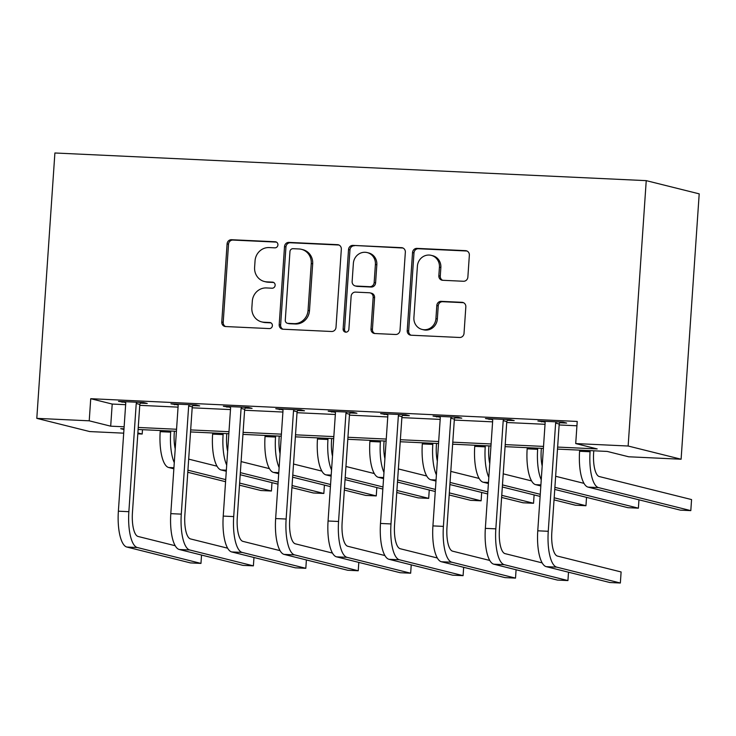 <?xml version="1.0" encoding="UTF-8"?>
<svg xmlns="http://www.w3.org/2000/svg" width="736" height="736" viewBox="0 0 736 736"><rect width="100%" height="100%" fill="white"/><g stroke="black" fill="none" stroke-linecap="round" stroke-linejoin="round"><path stroke-width="1.1" d="M277.923 244.932A3.054 2.88 -76 0 0 275.246 241.758L231.509 239.715A4.361 4.112 -76 0 0 227.093 243.855L221.766 322.009A4.361 4.112 -76 0 0 225.593 326.545L269.33 328.587A3.054 2.88 -76 0 0 270.278 322.589A3.054 2.88 -76 0 0 269.744 322.506L264.086 322.239A13.947 13.156 -76 0 1 261.657 321.89A13.947 13.156 -76 0 1 251.859 307.731L252.301 301.226A13.947 13.156 -76 0 1 266.423 287.942L272.081 288.208A3.054 2.88 -76 0 0 273.028 282.21A3.054 2.88 -76 0 0 272.495 282.136L266.837 281.87A13.947 13.156 -76 0 1 264.408 281.511A13.947 13.156 -76 0 1 254.61 267.361L255.052 260.848A13.947 13.156 -76 0 1 269.174 247.572L274.832 247.839A3.054 2.88 -76 0 0 277.923 244.932M463.45 281.262A4.361 4.112 -76 0 0 467.866 277.113L469.356 255.19A4.361 4.112 -76 0 0 465.538 250.654L416.962 248.382A4.361 4.112 -76 0 0 412.546 252.531L407.22 330.676A4.361 4.112 -76 0 0 411.047 335.211L459.623 337.484A4.361 4.112 -76 0 0 464.03 333.334L465.833 306.857A4.361 4.112 -76 0 0 462.015 302.321L441.232 301.346A4.361 4.112 -76 0 0 436.816 305.495L435.924 318.633A11.666 11.003 -76 0 1 422.087 329.434A11.666 11.003 -76 0 1 413.899 317.602L417.404 266.156A11.666 11.003 -76 0 1 431.241 255.355A11.666 11.003 -76 0 1 439.429 267.186L438.84 275.761A4.361 4.112 -76 0 0 442.667 280.287L463.45 281.262M89.222 420.817L90.73 398.7L577.226 421.452L575.718 443.569L628.139 446.016L646.236 180.642L54.896 152.987L36.8 418.361L89.222 420.817L110.694 426.172L124.126 426.797M341.329 249.2A4.361 4.112 -76 0 0 337.511 244.665L288.935 242.392A4.361 4.112 -76 0 0 284.519 246.542L279.192 324.696A4.361 4.112 -76 0 0 283.02 329.222L331.596 331.494A4.361 4.112 -76 0 0 336.002 327.345L341.329 249.2M352.949 245.392L401.525 247.664A4.361 4.112 -76 0 1 405.343 252.2L400.016 330.344A4.361 4.112 -76 0 1 395.609 334.494L374.817 333.518A4.361 4.112 -76 0 1 370.999 328.983L373.161 297.289A4.361 4.112 -76 0 0 369.334 292.762L355.543 292.109A4.361 4.112 -76 0 0 351.136 296.258L348.882 329.259A3.054 2.88 -76 0 1 345.267 332.083A3.054 2.88 -76 0 1 343.123 328.992L348.533 249.541A4.361 4.112 -76 0 1 352.949 245.392L402.96 248.023A4.361 4.112 -76 0 0 402.96 248.023L401.525 247.664M90.73 398.7L112.203 404.055L125.635 404.69M139.748 405.343L178.066 407.137M192.179 407.799L230.488 409.593M244.6 410.246L282.909 412.04M297.022 412.703L335.331 414.488M349.444 415.15L387.762 416.944M401.874 417.606L440.183 419.391M454.296 420.054L492.605 421.848M506.718 422.51L545.026 424.295M559.139 424.957L576.932 425.794M140.401 403.126L147.246 403.448L143.667 402.555L118.505 401.378L125.571 402.436M192.823 405.582L199.668 405.895L196.089 405.002L170.927 403.834L177.992 404.883M245.254 408.029L252.089 408.351L248.51 407.459L223.348 406.281L230.414 407.339M297.675 410.486L304.511 410.798L300.932 409.906L275.77 408.738L282.845 409.786M350.097 412.933L356.942 413.255L353.363 412.362L328.201 411.185L335.266 412.243M402.518 415.389L409.363 415.702L405.784 414.81L380.622 413.632L387.688 414.69M454.949 417.836L461.785 418.158L458.206 417.266L433.044 416.088L440.11 417.146M507.371 420.293L514.206 420.606L510.628 419.713L485.466 418.536L492.54 419.594M559.792 422.74L566.637 423.062L563.058 422.17L537.896 420.992L544.962 422.05M557.492 449.098L607.209 451.426L628.682 456.78L681.104 459.227L699.2 193.853L646.236 180.642M142.49 429.686L142.186 434.028L137.807 433.826M123.694 433.164L89.764 431.572L36.8 418.361M681.104 459.227L628.139 446.016M557.63 447.074L597.19 448.923L575.718 443.569M138.239 427.46L176.557 429.254M190.67 429.916L228.979 431.701M243.092 432.363L281.4 434.157M295.513 434.82L333.822 436.604M347.935 437.267L386.253 439.061M400.366 439.723L438.674 441.508M452.787 442.17L491.096 443.964M505.209 444.618L543.518 446.412M123.988 428.821L120.713 428.674L123.952 429.474M137.871 432.952L142.186 434.028M543.38 448.436L505.071 446.651M490.958 445.988L452.649 444.194M438.536 443.532L400.228 441.747M386.115 441.085L347.797 439.291M333.684 438.628L295.375 436.844M281.262 436.181L242.954 434.387M228.841 433.725L190.532 431.94M176.419 431.278L138.101 429.484M112.203 404.055L110.694 426.172M122.084 402.27L122.13 401.552M174.506 404.726L174.552 404M226.927 407.174L226.973 406.447M279.349 409.63L279.404 408.903M331.78 412.077L331.826 411.35M384.201 414.524L384.247 413.807M436.623 416.981L436.669 416.254M489.044 419.428L489.1 418.71M541.475 421.884L541.521 421.158M264.408 281.511L265.834 281.87A13.947 13.156 -76 0 0 268.263 282.228L266.837 281.87M273.7 282.477L268.263 282.228M261.657 321.89L263.083 322.248A13.947 13.156 -76 0 0 265.512 322.598L264.086 322.239M270.949 322.856L265.512 322.598M276.451 242.107L232.944 240.065A4.361 4.112 -76 0 0 228.528 244.214L223.201 322.368A4.361 4.112 -76 0 0 225.566 326.536M338.974 245.024A4.361 4.112 -76 0 0 338.946 245.024L290.37 242.751A4.361 4.112 -76 0 0 285.954 246.9L280.628 325.045A4.361 4.112 -76 0 0 282.992 329.222M293.048 248.685A3.054 2.88 -76 0 0 289.956 251.592L285.283 320.188A3.054 2.88 -76 0 0 287.96 323.362L293.931 323.638A13.947 13.156 -76 0 0 308.053 310.362L311.245 263.47A13.947 13.156 -76 0 0 301.447 249.32A13.947 13.156 -76 0 0 299.018 248.961L293.048 248.685M287.426 323.279L288.862 323.638A3.054 2.88 -76 0 0 289.386 323.72L287.96 323.362M301.447 249.32L302.882 249.679A13.947 13.156 -76 0 1 312.68 263.828L309.479 310.721A13.947 13.156 -76 0 1 295.357 323.996L289.386 323.72M370.098 292.873L371.524 293.222A4.361 4.112 -76 0 1 374.587 297.648L372.425 329.342A4.361 4.112 -76 0 0 374.79 333.518M354.384 245.75A4.361 4.112 -76 0 0 349.968 249.9L344.549 329.342A3.054 2.88 -76 0 0 346.003 332.166M375.397 264.408A11.666 11.003 -76 0 0 367.209 252.577A11.666 11.003 -76 0 0 353.372 263.378L352.139 281.502A4.361 4.112 -76 0 0 355.957 286.037L369.748 286.681A4.361 4.112 -76 0 0 374.164 282.532L375.397 264.408L376.832 264.767A11.666 11.003 -76 0 0 368.644 252.936L367.209 252.577M355.203 285.927L356.629 286.286A4.361 4.112 -76 0 0 357.392 286.396L355.957 286.037M376.832 264.767L375.59 282.891A4.361 4.112 -76 0 1 371.183 287.04L357.392 286.396M431.241 255.355L432.667 255.705A11.666 11.003 -76 0 1 440.855 267.536L440.275 276.11A4.361 4.112 -76 0 0 442.64 280.287M422.087 329.434L423.513 329.783A11.666 11.003 -76 0 0 437.35 318.982L435.924 318.633M463.478 302.68A4.361 4.112 -76 0 0 463.45 302.68L442.658 301.705A4.361 4.112 -76 0 0 438.242 305.854L437.35 318.982M465.538 250.654L466.974 251.013A4.361 4.112 -76 0 0 466.974 251.013L418.398 248.74A4.361 4.112 -76 0 0 413.982 252.89L408.655 331.034A4.361 4.112 -76 0 0 411.019 335.211M174.386 431.186L174.257 433.044A22.209 7.25 92.7 0 0 175.214 448.886M174.276 462.64A33.313 10.874 -87.3 0 1 170.678 432.152L170.761 431.011M173.862 468.804L168.673 467.507A33.313 10.874 -87.3 0 1 160.2 431.655L160.273 430.523M188.674 459.126L217.037 466.201M239.632 483.083L271.418 491.013L260.93 490.516L239.494 485.171M225.566 481.703L187.781 472.273M225.713 479.614L187.919 470.184M271.418 491.013L271.989 482.65M125.341 401.7L125.755 403.024L118.376 511.189L128.864 511.686L136.234 403.512L136.822 402.233M140.732 402.417L139.812 404.404L132.443 512.578A22.209 7.25 92.7 0 0 138.092 536.47L175.214 545.735M126.85 547.041L137.338 547.529L200.965 563.408L190.486 562.911L126.85 547.041A33.313 10.874 -87.3 0 1 118.376 511.189M137.338 547.529A33.313 10.874 -87.3 0 1 128.864 511.686M200.965 563.408L201.535 555.045M139.812 404.404L136.234 403.512M226.808 433.633L226.679 435.491A22.209 7.25 92.7 0 0 227.636 451.334M226.706 465.088A33.313 10.874 -87.3 0 1 223.1 434.599L223.183 433.467M226.283 471.252L221.094 469.964A33.313 10.874 -87.3 0 1 212.621 434.111L212.695 432.97M241.095 461.582L269.459 468.657M292.054 485.539L323.84 493.46L313.352 492.973L291.916 487.628M277.996 484.15L240.203 474.729M278.134 482.062L240.35 472.641M323.84 493.46L324.41 485.107M279.238 436.089L279.11 437.948A22.209 7.25 92.7 0 0 280.066 453.79M279.128 467.544A33.313 10.874 -87.3 0 1 275.531 437.055L275.604 435.914M278.705 473.708L273.516 472.411A33.313 10.874 -87.3 0 1 265.043 436.558L265.126 435.427M293.526 464.03L321.88 471.104M344.485 487.986L376.262 495.917L365.783 495.42L344.338 490.075M330.418 486.606L292.624 477.176M330.556 484.518L292.772 475.088M376.262 495.917L376.832 487.554M331.66 438.536L331.531 440.395A22.209 7.25 92.7 0 0 332.488 456.237M331.55 469.991A33.313 10.874 -87.3 0 1 327.952 439.502L328.026 438.371M331.126 476.155L325.947 474.867A33.313 10.874 -87.3 0 1 317.464 439.015L317.547 437.874M345.948 466.486L374.311 473.552M396.906 490.434L428.692 498.364L418.204 497.876L396.759 492.531M382.84 489.054L345.055 479.633M382.987 486.965L345.193 477.535M428.692 498.364L429.263 490.01M177.762 404.147L178.176 405.472L170.798 513.645L181.286 514.133L188.664 405.959L189.244 404.69M193.154 404.874L192.243 406.852L184.865 515.025A22.209 7.25 92.7 0 0 190.514 538.927L227.645 548.191M179.28 549.498L189.759 549.985L253.396 565.855L242.908 565.368L179.28 549.498A33.313 10.874 -87.3 0 1 170.798 513.645M189.759 549.985A33.313 10.874 -87.3 0 1 181.286 514.133M253.396 565.855L253.966 557.502M192.243 406.852L188.664 405.959M230.193 406.603L230.598 407.928L223.229 516.092L233.708 516.589L241.086 408.416L241.675 407.137M245.576 407.321L244.665 409.308L237.286 517.482A22.209 7.25 92.7 0 0 242.935 541.374L280.066 550.638M231.702 551.945L242.181 552.432L305.817 568.302L295.329 567.815L231.702 551.945A33.313 10.874 -87.3 0 1 223.229 516.092M242.181 552.432A33.313 10.874 -87.3 0 1 233.708 516.589M305.817 568.302L306.388 559.949M244.665 409.308L241.086 408.416M282.615 409.05L283.02 410.375L275.65 518.549L286.138 519.036L293.508 410.863L294.096 409.593M297.997 409.768L297.086 411.755L289.717 519.929A22.209 7.25 92.7 0 0 295.366 543.83L332.488 553.086M284.124 554.401L294.612 554.889L358.239 570.759L347.751 570.271L284.124 554.401A33.313 10.874 -87.3 0 1 275.65 518.549M294.612 554.889A33.313 10.874 -87.3 0 1 286.138 519.036M358.239 570.759L358.809 562.405M297.086 411.755L293.508 410.863M384.082 440.984L383.953 442.851A22.209 7.25 92.7 0 0 384.91 458.684M383.971 472.448A33.313 10.874 -87.3 0 1 380.374 441.95L380.457 440.818M383.557 478.612L378.368 477.314A33.313 10.874 -87.3 0 1 369.895 441.462L369.969 440.33M398.369 468.933L426.733 476.008M449.328 492.89L481.114 500.82L470.626 500.324L449.19 494.978M435.261 491.51L397.477 482.08M435.408 489.422L397.615 479.992M481.114 500.82L481.684 492.458M335.036 411.507L335.45 412.832L328.072 520.996L338.56 521.484L345.929 413.319L346.518 412.04M350.428 412.224L349.508 414.212L342.139 522.385A22.209 7.25 92.7 0 0 347.788 546.278L384.91 555.542M336.545 556.848L347.033 557.336L410.66 573.206L400.182 572.718L336.545 556.848A33.313 10.874 -87.3 0 1 328.072 520.996M347.033 557.336A33.313 10.874 -87.3 0 1 338.56 521.484M410.66 573.206L411.231 564.852M349.508 414.212L345.929 413.319M436.503 443.44L436.384 445.298A22.209 7.25 92.7 0 0 437.34 461.141M436.402 474.895A33.313 10.874 -87.3 0 1 432.805 444.406L432.878 443.274M435.979 481.059L430.79 479.762A33.313 10.874 -87.3 0 1 422.317 443.918L422.39 442.778M450.791 471.39L479.154 478.455M501.75 495.337L533.536 503.268L523.048 502.78L501.612 497.435M487.692 493.957L449.898 484.536M487.83 491.869L450.046 482.439M533.536 503.268L534.106 494.914M488.934 445.887L488.805 447.746A22.209 7.25 92.7 0 0 489.762 463.588M488.824 477.351A33.313 10.874 -87.3 0 1 485.226 446.853L485.3 445.722M488.4 483.515L483.212 482.218A33.313 10.874 -87.3 0 1 474.738 446.366L474.821 445.234M503.222 473.837L531.576 480.912M554.18 497.794L585.957 505.724L575.478 505.227L554.033 499.882M540.114 496.414L502.32 486.984M540.252 494.316L502.467 484.895M585.957 505.724L586.528 497.361M541.356 448.344L541.227 450.202A22.209 7.25 92.7 0 0 542.184 466.044M541.245 479.798A33.313 10.874 -87.3 0 1 537.648 449.31L537.722 448.169M540.822 485.962L535.642 484.665A33.313 10.874 -87.3 0 1 527.16 448.822L527.243 447.681M555.643 476.284L584.007 483.359M554.889 487.342L638.388 508.171L627.9 507.684L554.751 489.431M638.388 508.171L638.958 499.818M387.458 413.954L387.872 415.279L380.494 523.452L390.982 523.94L398.36 415.766L398.94 414.497M402.85 414.672L401.939 416.659L394.56 524.832A22.209 7.25 92.7 0 0 400.209 548.734L437.34 557.989M388.976 559.296L399.455 559.792L463.091 575.662L452.603 575.175L388.976 559.296A33.313 10.874 -87.3 0 1 380.494 523.452M399.455 559.792A33.313 10.874 -87.3 0 1 390.982 523.94M463.091 575.662L463.662 567.3M401.939 416.659L398.36 415.766M439.889 416.41L440.294 417.735L432.924 525.9L443.403 526.387L450.782 418.223L451.37 416.944M455.271 417.128L454.36 419.115L446.982 527.28A22.209 7.25 92.7 0 0 452.631 551.181L489.762 560.446M441.398 561.752L451.876 562.24L515.513 578.11L505.025 577.622L441.398 561.752A33.313 10.874 -87.3 0 1 432.924 525.9M451.876 562.24A33.313 10.874 -87.3 0 1 443.403 526.387M515.513 578.11L516.083 569.756M454.36 419.115L450.782 418.223M492.31 418.858L492.715 420.182L485.346 528.356L495.834 528.844L503.203 420.67L503.792 419.4M507.693 419.575L506.782 421.562L499.413 529.736A22.209 7.25 92.7 0 0 505.062 553.638L542.184 562.893M493.819 564.199L504.307 564.696L567.934 580.566L557.446 580.078L493.819 564.199A33.313 10.874 -87.3 0 1 485.346 528.356M504.307 564.696A33.313 10.874 -87.3 0 1 495.834 528.844M567.934 580.566L568.505 572.203M506.782 421.562L503.203 420.67M593.777 450.791L593.648 452.649A22.209 7.25 92.7 0 0 599.297 476.551L691.564 499.569L690.81 510.628L598.543 487.609A33.313 10.874 -87.3 0 1 590.07 451.757L590.152 450.625M690.81 510.628L680.322 510.131L588.064 487.122A33.313 10.874 -87.3 0 1 579.591 451.269L579.664 450.138M544.732 421.314L545.146 422.63L537.768 530.803L548.256 531.291L555.625 423.126L556.214 421.848M560.124 422.032L559.204 424.019L551.834 532.183A22.209 7.25 92.7 0 0 557.483 556.085L621.11 571.955L620.356 583.013L556.729 567.143A33.313 10.874 -87.3 0 1 548.256 531.291M620.356 583.013L609.877 582.526L546.241 566.656A33.313 10.874 -87.3 0 1 537.768 530.803M559.204 424.019L555.625 423.126M276.285 242.015L275.246 241.758M270.784 322.764L269.744 322.506M273.534 282.394L272.495 282.136M223.201 322.368L221.766 322.009M228.528 244.214L227.093 243.855M232.944 240.065L231.509 239.715M280.628 325.045L279.192 324.696M285.954 246.9L284.519 246.542M290.37 242.751L288.935 242.392M338.946 245.024L337.511 244.665M295.357 323.996L293.931 323.638M309.479 310.721L308.053 310.362M312.68 263.828L311.245 263.47M372.425 329.342L370.999 328.983M374.587 297.648L373.161 297.289M344.549 329.342L343.123 328.992M349.968 249.9L348.533 249.541M371.183 287.04L369.748 286.681M375.59 282.891L374.164 282.532M440.275 276.11L438.84 275.761M440.855 267.536L439.429 267.186M438.242 305.854L436.816 305.495M442.658 301.705L441.232 301.346M463.45 302.68L462.015 302.321M408.655 331.034L407.22 330.676M413.982 252.89L412.546 252.531M418.398 248.74L416.962 248.382M160.2 431.655L170.678 432.152M168.673 467.507L173.926 467.756M212.621 434.111L223.1 434.599M221.094 469.964L226.357 470.203M265.043 436.558L275.531 437.055M273.516 472.411L278.778 472.659M317.464 439.015L327.952 439.502M325.947 474.867L331.2 475.106M369.895 441.462L380.374 441.95M378.368 477.314L383.622 477.563M422.317 443.918L432.805 444.406M430.79 479.762L436.052 480.01M474.738 446.366L485.226 446.853M483.212 482.218L488.474 482.466M527.16 448.822L537.648 449.31M535.642 484.665L540.896 484.914M579.591 451.269L590.07 451.757M588.064 487.122L598.543 487.609M546.241 566.656L556.729 567.143"/></g></svg>
